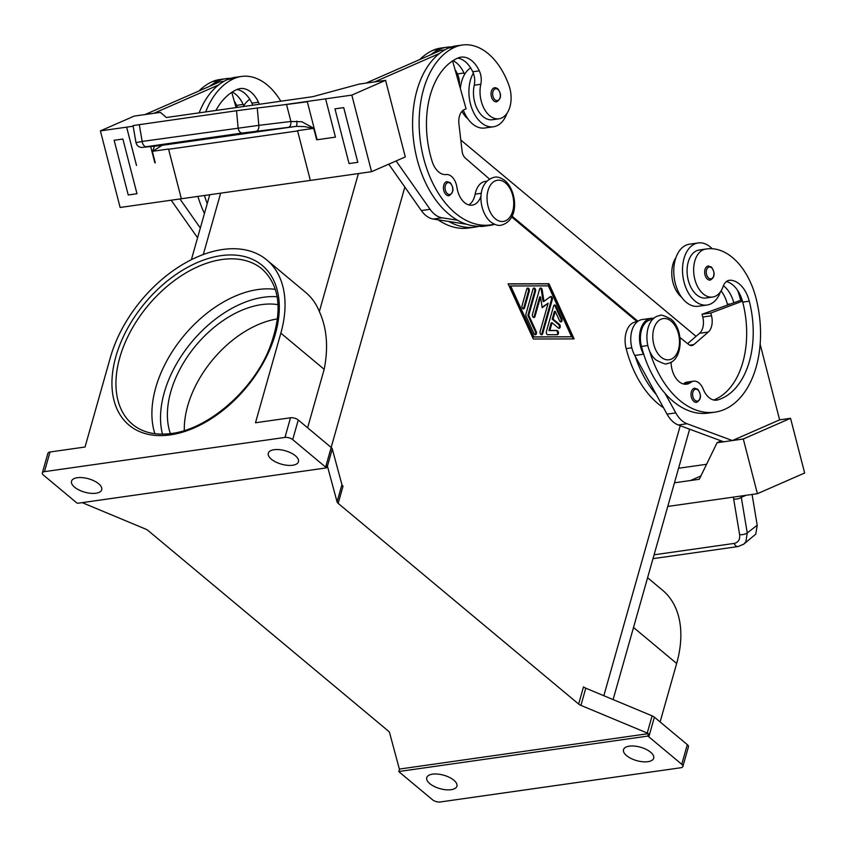 <?xml version="1.0" encoding="UTF-8"?>
<svg xmlns="http://www.w3.org/2000/svg" width="847" height="847" viewBox="0 0 847 847"><rect width="100%" height="100%" fill="white"/><g stroke="black" fill="none" stroke-linecap="round" stroke-linejoin="round"><path stroke-width="1.27" d="M154.885 433.706A101.132 64.16 129.8 0 1 176.758 344.983A101.132 64.16 129.8 0 1 257.954 289.547A101.132 64.16 129.8 0 1 275.349 289.367M446.274 194.81A7.125 4.51 -98.1 0 1 443.457 187.145A7.125 4.51 -98.1 0 1 447.015 181.607L450.212 182.634C454.236 188.267 453.833 192.629 449.016 195.721A7.125 4.51 -98.1 0 1 446.274 194.81M481.096 195.731A19.957 12.62 -98.1 0 1 472.192 205.154A19.957 12.62 -98.1 0 1 456.914 187.314A14.251 9.01 81.9 0 0 446.147 174.546A19.957 12.62 -98.1 0 1 432.171 161.491A79.809 50.46 -98.1 0 1 457.92 58.02A28.502 18.02 -98.1 0 1 460.948 57.151A28.502 18.02 -98.1 0 1 479.296 70.83A14.251 9.01 -98.1 0 1 480.81 84.287A24.224 15.32 81.9 0 0 482.218 104.329A24.224 15.32 81.9 0 0 498.978 118.792A24.224 15.32 81.9 0 0 508.909 85.282A67.421 42.625 81.9 0 0 462.271 45.029A67.421 42.625 81.9 0 0 455.104 47.083A91.211 57.67 81.9 0 0 421.891 150.554A91.211 57.67 81.9 0 0 490.498 224.91A91.211 57.67 81.9 0 0 494.267 224.169M506.94 113.382A31.35 19.82 -98.1 0 1 493.43 126.775A31.35 19.82 -98.1 0 1 473.642 112.535A31.35 19.82 -98.1 0 1 470.403 80.2A31.35 19.82 -98.1 0 1 473.335 73.181A14.251 9.01 -98.1 0 1 474.256 85.219A24.224 15.32 81.9 0 0 475.654 105.261A24.224 15.32 81.9 0 0 492.425 119.723L498.978 118.792M693.852 401.414A7.125 4.51 -98.1 0 1 691.036 393.749A7.125 4.51 -98.1 0 1 694.582 388.212L697.78 389.239C701.718 395.242 701.316 399.615 696.594 402.325A7.125 4.51 -98.1 0 1 693.852 401.414M663.529 407.767A91.211 57.67 -98.1 0 1 626.155 348.615A21.376 13.52 -98.1 0 1 626.822 330.425A21.376 13.52 -98.1 0 1 635.811 321.913L637.399 321.68M681.613 297.223A24.224 15.32 -98.1 0 1 675.938 257.604M671.078 362.145A19.957 12.62 81.9 0 0 686.684 384.167A19.957 12.62 81.9 0 0 690.707 382.421A14.251 9.01 -98.1 0 1 693.587 381.182A14.251 9.01 -98.1 0 1 703.211 389.08A19.957 12.62 81.9 0 0 716.689 400.133A19.957 12.62 81.9 0 0 717.822 399.879A79.809 50.46 81.9 0 0 749.277 301.172A28.502 18.02 81.9 0 0 730.209 280.23A14.251 9.01 81.9 0 0 729.299 280.283A14.251 9.01 81.9 0 0 723.116 286.498A24.224 15.32 -98.1 0 1 713.068 296.979A24.224 15.32 -98.1 0 1 712.592 297.053A24.224 15.32 -98.1 0 1 694.074 275.603A24.224 15.32 -98.1 0 1 705.286 249.166A67.421 42.625 -98.1 0 1 706.62 248.944A67.421 42.625 -98.1 0 1 756.032 298.218A91.211 57.67 -98.1 0 1 714.879 412.161L708.314 413.092A91.211 57.67 -98.1 0 1 665.075 393.421A91.211 57.67 -98.1 0 1 643.995 355.094A91.211 57.67 -98.1 0 1 641.465 346.434A21.376 13.52 -98.1 0 1 642.121 328.255A21.376 13.52 -98.1 0 1 651.11 319.732L652.688 319.51M706.514 297.911A24.224 15.32 -98.1 0 1 706.038 297.985A24.224 15.32 -98.1 0 1 687.51 276.535A24.224 15.32 -98.1 0 1 698.733 250.098A67.421 42.625 -98.1 0 1 700.056 249.876L706.62 248.944M707.489 279.192A7.125 4.51 -98.1 0 1 704.672 271.538A7.125 4.51 -98.1 0 1 708.219 266L711.416 267.017C715.355 273.03 714.953 277.393 710.231 280.103A7.125 4.51 -98.1 0 1 707.489 279.192M707.033 305.026L698.288 306.275A31.35 19.82 -98.1 0 1 678.5 292.035A31.35 19.82 -98.1 0 1 675.271 259.701A31.35 19.82 -98.1 0 1 689.458 244.19L698.203 242.951A31.35 19.82 81.9 0 0 684.016 258.462A31.35 19.82 81.9 0 0 687.245 290.796A31.35 19.82 81.9 0 0 707.033 305.026A31.35 19.82 81.9 0 0 720.532 291.686M743.56 544.314L745.889 541.773L747.245 532.943L741.072 496.014M738.192 546.527A5.696 3.6 -98.1 0 1 738.023 546.569L743.74 544.187L755.799 534.108L757.207 525.235L747.245 532.943A5.696 2.446 170.5 0 1 743.719 534.415A5.696 2.446 170.5 0 1 739.611 534.616C740.151 539.56 738.33 542.493 734.169 543.414L654.075 554.806M745.9 495.336L741.305 497.348A5.696 2.446 170.5 0 1 737.779 498.819A5.696 2.446 170.5 0 1 733.671 499.021L739.611 534.616M497.358 88.649A7.125 4.51 81.9 0 0 494.616 87.739A7.125 4.51 81.9 0 0 491.059 93.276A7.125 4.51 81.9 0 0 493.875 100.931A7.125 4.51 81.9 0 0 496.617 101.841C501.435 98.76 501.837 94.398 497.803 88.755L494.616 87.739M453.039 60.635A28.502 18.02 -98.1 0 1 463.997 73.011A14.251 9.01 -98.1 0 1 464.59 74.43A31.35 19.82 -98.1 0 1 470.625 67.898M464.59 74.43A31.35 19.82 81.9 0 0 461.657 81.45A31.35 19.82 81.9 0 0 460.355 88.501M159.501 145.663A5.696 5.188 -95.7 0 0 159.85 145.631L146.489 146.679L242.411 133.032L288.298 127.357A5.696 3.356 -96.9 0 0 290.383 125.451A5.696 3.356 -96.9 0 0 290.913 121.481L258.833 125.345L257.266 108.014L236.546 110.735L133.053 125.568L135.986 142.656C137.68 148.776 143.408 147.198 143.196 147.293L143.196 147.293A5.696 5.188 84.3 0 1 142.984 147.314M146.489 146.679A5.696 3.6 -98.1 0 1 143.736 145.313A5.696 3.6 -98.1 0 1 142.169 141.438L135.975 142.656M256.228 131.221A5.696 3.356 -96.9 0 0 258.303 129.316A5.696 3.356 -96.9 0 0 258.833 125.345L142.169 141.438L139.279 124.573M306.9 101.82L286.53 104.488L290.913 121.481L301.86 121.756L313.686 128.183L316.683 139.808A17.099 2.297 -14.4 0 1 317.106 139.744L307.239 101.449A17.099 2.297 -14.4 0 0 306.815 101.513L306.9 101.82M161.089 145.525A5.696 5.696 -83.5 0 0 161.915 145.472L152.545 151.306L154.482 146.171M288.298 127.357L296.048 126.394L304.433 126.574L313.517 128.395L297.53 130.671L310.341 180.411L371.558 171.697L351.823 95.108L385.576 80.338L359.34 84.065L312.85 96.664L166.372 117.511L160.39 112.376L134.154 116.103L100.401 130.883L120.126 207.473L181.343 198.759L168.532 149.03L152.545 151.306M242.411 133.032A5.696 3.6 -98.1 0 1 239.659 131.666A5.696 3.6 -98.1 0 1 238.092 127.791L236.546 110.735M184.318 430.572A89.729 56.929 129.8 0 1 277.52 318.885M170.406 433.632A89.729 56.929 129.8 0 1 188.976 354.491A89.729 56.929 129.8 0 1 261.479 304.634A89.729 56.929 129.8 0 1 278.038 304.655M585.785 688.188A5.696 2.53 15.8 0 1 584.536 687.563A5.696 2.53 15.8 0 1 583.509 686.853L578.649 704.058A5.696 2.53 -164.2 0 0 579.666 704.768A5.696 2.53 -164.2 0 0 580.926 705.382L585.785 688.188L652.116 715.853L647.246 733.047A5.696 2.53 15.8 0 1 648.463 733.64L647.764 736.096A5.696 2.53 15.8 0 1 647.807 736.128A5.696 2.53 15.8 0 1 648.834 736.837L681.75 764.312A5.696 2.53 15.8 0 1 682.873 766.482A5.696 2.53 15.8 0 1 682.862 766.482A5.696 2.53 15.8 0 1 680.766 767.753L440.271 801.971A5.696 2.53 15.8 0 1 436.184 801.58A5.696 2.53 15.8 0 1 432.51 799.769L399.593 772.295A5.696 2.53 15.8 0 1 398.863 771.543A5.696 2.53 15.8 0 1 398.842 771.511L399.54 769.055A5.696 2.53 15.8 0 1 399.181 768.345L389.546 732.613A5.696 2.53 -164.2 0 0 389.165 731.872A5.696 2.53 -164.2 0 0 388.434 731.12L147.96 530.434A5.696 2.53 -164.2 0 0 146.933 529.724A5.696 2.53 -164.2 0 0 145.684 529.11L82.201 502.631M648.834 736.837L654.392 717.176A5.696 2.53 -164.2 0 0 653.365 716.467A5.696 2.53 -164.2 0 0 652.116 715.853M331.188 447.46L325.629 467.11A5.696 2.53 15.8 0 1 326.349 467.862A5.696 2.53 15.8 0 1 326.37 467.893L327.069 465.437A5.696 2.53 15.8 0 1 327.429 466.146L337.064 501.879A5.696 2.53 -164.2 0 0 337.445 502.62A5.696 2.53 -164.2 0 0 338.175 503.372L343.035 486.178A5.696 2.53 15.8 0 1 342.315 485.426A5.696 2.53 15.8 0 1 341.934 484.685L332.289 448.952A5.696 2.53 -164.2 0 0 331.918 448.211A5.696 2.53 -164.2 0 0 331.188 447.46L298.26 419.985A5.696 2.53 -164.2 0 0 294.587 418.164A5.696 2.53 -164.2 0 0 290.51 417.783L255.487 422.759L280.844 333.146A111.105 70.492 -50.2 0 0 266.805 259.965A111.105 70.492 -50.2 0 0 180.39 265.873A111.105 70.492 -50.2 0 0 110.396 357.392L85.039 447.015L50.015 451.991A5.696 2.53 -164.2 0 0 47.908 453.261A5.696 2.53 -164.2 0 0 47.908 453.272L42.35 472.922A5.696 2.53 15.8 0 1 42.35 472.912A5.696 2.53 15.8 0 1 44.457 471.652L284.952 437.433A5.696 2.53 15.8 0 1 289.028 437.814A5.696 2.53 15.8 0 1 292.702 439.635L298.26 419.985M326.37 467.893L77.458 503.309A5.696 2.53 15.8 0 1 77.416 503.277A5.696 2.53 15.8 0 1 76.389 502.567L43.462 475.093A5.696 2.53 15.8 0 1 42.35 472.922M95.912 493.24A15.68 6.967 15.8 0 1 79.078 490.032A15.68 6.967 15.8 0 1 71.529 481.212A15.68 6.967 15.8 0 1 77.31 477.719A15.68 6.967 15.8 0 1 94.155 480.916A15.68 6.967 15.8 0 1 101.704 489.746A15.68 6.967 15.8 0 1 95.912 493.24M647.902 761.686A15.68 6.967 15.8 0 1 631.068 758.478A15.68 6.967 15.8 0 1 623.519 749.659A15.68 6.967 15.8 0 1 629.3 746.165A15.68 6.967 15.8 0 1 646.145 749.362A15.68 6.967 15.8 0 1 653.693 758.192A15.68 6.967 15.8 0 1 647.902 761.686M292.681 465.247A15.68 6.967 15.8 0 1 275.847 462.038A15.68 6.967 15.8 0 1 268.298 453.219A15.68 6.967 15.8 0 1 274.079 449.715A15.68 6.967 15.8 0 1 290.923 452.923A15.68 6.967 15.8 0 1 298.462 461.753A15.68 6.967 15.8 0 1 292.681 465.247M451.144 789.679A15.68 6.967 15.8 0 1 434.299 786.482A15.68 6.967 15.8 0 1 426.75 777.652A15.68 6.967 15.8 0 1 432.531 774.158A15.68 6.967 15.8 0 1 449.376 777.366A15.68 6.967 15.8 0 1 456.925 786.185A15.68 6.967 15.8 0 1 451.144 789.679M578.649 704.058L338.175 503.372M637.209 321.712L511.652 216.927M533.314 339.012L508.147 283.851L548.951 283.734L574.118 338.906L533.314 339.012M648.463 733.64L399.54 769.055M647.246 733.047L580.926 705.382M647.764 736.096L398.842 771.511M325.629 467.11L292.702 439.635M660.109 721.951L676.658 663.466A111.105 70.492 -50.2 0 0 662.629 590.285L647.584 577.739M682.873 766.482L688.431 746.832A5.696 2.53 -164.2 0 0 687.319 744.651L681.75 764.312M654.392 717.176L687.319 744.651M266.805 259.965L305.714 292.437A111.105 70.492 129.8 0 1 319.351 311.537C326.91 328.213 328.509 347.471 324.179 369.303L307.62 427.788M160.549 145.483L159.681 145.652A5.696 5.188 -95.7 0 0 159.681 145.652L143.196 147.293A5.696 5.188 84.3 0 0 143.365 147.272M159.85 145.631L296.048 126.394A5.696 1.45 -97.2 0 0 296.821 121.121M155.276 162.772L154.863 162.836A17.099 2.297 -14.4 0 1 155.276 162.772L152.28 151.147M310.341 180.411L181.343 198.759L168.606 149.284A5.696 3.6 81.9 0 0 168.532 149.03M136.494 165.44L126.637 127.156L100.401 130.883M122.9 139.024L114.154 140.274L122.889 139.035L136.981 193.73L122.889 139.035M307.239 101.449L325.597 98.845L335.454 137.14L317.106 139.744M335.454 137.14L316.683 139.808M257.266 108.014L286.53 104.488M136.505 165.44L126.637 127.145L133.17 126.224M306.815 101.513L282.464 104.975M325.587 98.845L351.823 95.108M343.713 107.611L334.957 108.861L343.713 107.611L357.805 162.317L343.702 107.611M136.981 193.73L128.236 194.979L114.144 140.274M145.091 114.546L219.722 81.873L224.095 81.248M197.573 237.785L171.179 200.21M385.576 80.338L405.3 156.917L371.558 171.697M451.387 46.945A67.421 42.625 81.9 0 0 446.972 47.21A67.421 42.625 81.9 0 0 439.794 49.253A91.211 57.67 81.9 0 0 430.647 54.79L365.904 83.133M388.752 164.17L421.33 210.543A28.502 18.02 81.9 0 0 433.262 219.045L448.794 221.469A91.211 57.67 81.9 0 0 475.188 227.091A91.211 57.67 81.9 0 0 479.36 226.244L479.127 226.202M334.957 108.861L349.049 163.566L357.794 162.317M374.649 81.884L439.392 53.541A91.211 57.67 81.9 0 0 413.41 138.961A91.211 57.67 81.9 0 0 457.539 220.22L442.007 217.795A28.502 18.02 -98.1 0 1 430.075 209.294L396.1 160.951M430.647 54.79L440.546 50.449L444.908 49.835M463.32 110.163A31.35 19.82 81.9 0 0 484.685 128.013L493.43 126.775M446.972 47.21L440.408 48.141A67.421 42.625 81.9 0 0 433.24 50.195A91.211 57.67 81.9 0 0 419.773 59.544M438.09 219.797A91.211 57.67 81.9 0 0 468.635 228.023L475.188 227.091M462.028 111.296A24.224 15.32 81.9 0 0 467.999 118.972M455.04 69.634A28.502 18.02 -98.1 0 1 457.433 73.943A14.251 9.01 -98.1 0 1 459.339 84.869M280.823 101.216A67.421 42.625 81.9 0 0 241.459 76.442L234.894 77.384A67.421 42.625 81.9 0 0 227.727 79.427A91.211 57.67 81.9 0 0 218.568 84.965L153.836 113.307M218.568 84.965A91.211 57.67 81.9 0 0 199.14 112.842M197.902 196.409A91.211 57.67 81.9 0 0 204.445 213.529M179.924 198.96L200.337 228.023M236.069 107.59L231.771 92.344M215.89 110.459A79.809 50.46 -98.1 0 1 237.107 89.433A28.502 18.02 -98.1 0 1 240.135 88.575A28.502 18.02 -98.1 0 1 258.483 102.254A14.251 9.01 -98.1 0 1 259.298 104.287M236.916 89.517A28.502 18.02 -98.1 0 1 251.919 103.186A14.251 9.01 -98.1 0 1 252.512 104.605A14.251 9.01 -98.1 0 1 252.734 105.219M241.459 76.442A67.421 42.625 81.9 0 0 234.291 78.496A91.211 57.67 81.9 0 0 205.694 111.91M204.455 195.477A91.211 57.67 81.9 0 0 207.24 203.651M234.227 101.058A28.502 18.02 -98.1 0 1 236.62 105.367A14.251 9.01 -98.1 0 1 237.435 107.4M232.226 92.048A28.502 18.02 -98.1 0 1 243.174 104.425A14.251 9.01 -98.1 0 1 243.767 105.843A31.35 19.82 -98.1 0 1 249.812 99.311M230.575 78.358A67.421 42.625 81.9 0 0 226.149 78.623L219.595 79.554A67.421 42.625 81.9 0 0 212.428 81.608A91.211 57.67 81.9 0 0 198.96 90.968M226.149 78.623A67.421 42.625 81.9 0 0 218.981 80.677A91.211 57.67 81.9 0 0 209.823 86.203M652.984 558.66L738.012 546.569A5.696 3.6 -98.1 0 1 736.488 546.283A5.696 3.6 -98.1 0 1 734.169 543.414M667.764 506.442L757.398 493.695L804.65 473.007L790.558 418.302L779.621 419.858L760.14 344.221M752.072 494.457L757.207 525.235M706.589 464.272L678.563 468.253M700.893 475.982L690.538 480.514L700.882 475.993M723.613 441.795L717.07 442.727L699.283 479.275L674.445 482.811M656.33 394.66L635.25 356.333A91.211 57.67 -98.1 0 0 656.33 394.66L667.034 414.13A28.502 18.02 -98.1 0 0 678.299 424.993L723.634 441.806L743.306 438.99L757.398 493.695M717.07 442.727L721.221 440.906M665.075 393.421L675.779 412.891A28.502 18.02 81.9 0 0 687.044 423.744L732.38 440.556L779.632 419.858M743.306 438.99L790.558 418.302M732.38 440.556L723.634 441.806M687.626 343.649L699.548 333.295A14.251 9.01 81.9 0 0 702.756 317.011L702.047 314.279L742.057 299.796M712.158 248.722A31.35 19.82 81.9 0 0 698.203 242.951M714.879 412.161A91.211 57.67 -98.1 0 1 649.257 350.002M733.714 302.379A28.502 18.02 81.9 0 0 723.423 285.661M737.568 290.309A67.421 42.625 -98.1 0 1 740.627 299.997M546.4 331.537L553.62 306.032A2.139 1.355 -98.1 0 1 554.584 304.973A2.139 1.355 -98.1 0 1 555.971 306.021L561.783 318.758A2.139 1.355 -98.1 0 1 561 321.934A2.139 1.355 -98.1 0 1 559.613 320.886L555.251 311.336L553.07 319.065L559.412 324.359A2.139 1.355 -98.1 0 1 560.259 326.656A2.139 1.355 -98.1 0 1 559.189 328.318A2.139 1.355 -98.1 0 1 558.374 328.043L552.032 322.749L549.841 330.468L556.903 330.446A2.139 1.355 -98.1 0 1 558.438 332.469A2.139 1.355 -98.1 0 1 557.39 334.692A2.139 1.355 -98.1 0 1 557.273 334.692L547.85 334.724A2.139 1.355 -98.1 0 1 546.4 331.537M556.839 334.692A2.139 1.355 81.9 0 0 557.527 332.331A2.139 1.355 81.9 0 0 556.034 330.574L548.972 330.595L551.153 322.866L552.032 322.749M549.841 330.468L548.972 330.595M558.745 328.255A2.139 1.355 81.9 0 0 559.391 326.423A2.139 1.355 81.9 0 0 558.544 324.475L552.202 319.181L554.383 311.463L555.251 311.336M553.07 319.065L552.202 319.181M560.545 321.881A2.139 1.355 81.9 0 0 560.905 318.885L555.103 306.148A2.139 1.355 81.9 0 0 554.171 305.153M526.728 289.113A2.139 1.355 -98.1 0 1 527.702 288.054A2.139 1.355 -98.1 0 1 529.047 289.028A2.139 1.355 -98.1 0 1 529.269 291.23L524.579 307.8A2.139 1.355 -98.1 0 1 523.615 308.859A2.139 1.355 -98.1 0 1 522.26 307.895A2.139 1.355 -98.1 0 1 522.038 305.682L526.728 289.113M523.16 308.806A2.139 1.355 81.9 0 0 523.7 307.927L528.39 291.357A2.139 1.355 81.9 0 0 527.279 288.234M510.688 285.968L509.809 286.095L533.038 337.011L571.577 336.778L548.348 285.863L510.688 285.968L533.917 336.884L533.038 337.011M533.917 336.884L571.577 336.778M573.186 338.906L548.083 283.861L508.2 283.967M548.951 283.734L548.083 283.861M525.913 314.173L533.007 289.092A2.139 1.355 -98.1 0 1 533.981 288.033A2.139 1.355 -98.1 0 1 535.325 289.007A2.139 1.355 -98.1 0 1 535.548 291.209L528.75 315.232L536.204 331.558A2.139 1.355 -98.1 0 1 535.42 334.745A2.139 1.355 -98.1 0 1 534.034 333.697L526.093 316.302A2.139 1.355 -98.1 0 1 525.913 314.173M534.965 334.692A2.139 1.355 81.9 0 0 535.325 331.685L527.872 315.349L534.669 291.336A2.139 1.355 81.9 0 0 533.557 288.213M528.75 315.232L527.872 315.349M542.101 307.217L548.136 303.237L542.175 307.694L540.524 296.884L534.976 316.482A2.139 1.355 -98.1 0 1 534.012 317.54A2.139 1.355 -98.1 0 1 532.668 316.577A2.139 1.355 -98.1 0 1 532.445 314.364L539.603 289.081A2.139 1.355 -98.1 0 1 540.566 288.022A2.139 1.355 -98.1 0 1 542.207 289.918L543.954 301.405L550.296 296.672A2.139 1.355 -98.1 0 1 550.719 296.492A2.139 1.355 -98.1 0 1 552.064 297.456A2.139 1.355 -98.1 0 1 552.286 299.669L542.662 333.676A2.139 1.355 -98.1 0 1 541.699 334.734A2.139 1.355 -98.1 0 1 540.344 333.76A2.139 1.355 -98.1 0 1 540.121 331.558L548.136 303.237M541.244 334.671A2.139 1.355 81.9 0 0 541.794 333.792L551.408 299.785A2.139 1.355 81.9 0 0 550.296 296.672M543.954 301.405L543.075 301.532L541.328 290.034A2.139 1.355 81.9 0 0 540.142 288.202M533.557 317.487A2.139 1.355 81.9 0 0 534.108 316.609L539.655 297.001L540.524 296.884M637.96 321.267L512.022 216.165M696.043 336.333L460.8 140.02M713.682 399.996A79.809 50.46 81.9 0 0 742.724 302.104A28.502 18.02 81.9 0 0 742.459 301.14A28.502 18.02 81.9 0 0 726.419 281.532M683.307 383.935A19.957 12.62 81.9 0 0 684.154 383.363A14.251 9.01 -98.1 0 1 687.023 382.113L693.587 381.182M727.531 304.708A79.809 50.46 81.9 0 0 727.414 304.274A28.502 18.02 81.9 0 0 721.083 290.849M742.459 301.14L710.792 313.041L711.501 315.772A14.251 9.01 -98.1 0 1 708.293 332.045L693.831 344.602A8.555 5.41 -98.1 0 1 691.893 345.523A8.555 5.41 -98.1 0 1 688.696 344.507L679.972 337.508M653.905 318.387A22.805 14.42 81.9 0 0 650.909 318.324A22.805 14.42 81.9 0 0 640.12 331.526A22.805 14.42 81.9 0 0 643.519 354.226L643.995 355.094M635.25 356.333L634.774 355.465A22.805 14.42 -98.1 0 1 631.375 332.765A22.805 14.42 -98.1 0 1 642.164 319.563L650.909 318.324M702.047 314.279L710.792 313.041M243.375 106.553A31.35 19.82 -98.1 0 1 243.767 105.843M252.512 104.605A31.35 19.82 81.9 0 0 252.12 105.303M462.271 45.029L455.718 45.96A67.421 42.625 81.9 0 0 448.539 48.014A91.211 57.67 81.9 0 0 439.392 53.541M457.539 220.22A91.211 57.67 81.9 0 0 483.933 225.842L490.498 224.91M457.74 58.104A28.502 18.02 -98.1 0 1 472.742 71.773A14.251 9.01 -98.1 0 1 473.335 73.181M486.919 181.163L485.342 181.396A21.376 13.52 81.9 0 0 475.146 194.164A19.957 12.62 -98.1 0 1 468.815 204.932M466.623 224.254L448.794 221.469M479.36 226.244L480.058 226.35A22.805 14.42 81.9 0 0 482.822 226.371L491.567 225.133A22.805 14.42 -98.1 0 1 488.952 225.133M494.426 224.233A22.805 14.42 -98.1 0 1 491.567 225.133M452.594 60.931L466.083 108.818L464.4 109.559A14.251 9.01 81.9 0 0 458.926 123.937L462.113 151.232A8.555 5.41 81.9 0 0 465.331 158.093L489.481 179.056M671.216 321.246A20.804 13.16 -98.1 0 1 678.489 349.493A20.804 13.16 -98.1 0 1 661.073 357.116A20.804 13.16 -98.1 0 1 653.799 328.88A20.804 13.16 -98.1 0 1 671.216 321.246M450.35 183.386A5.982 3.78 81.9 0 0 445.342 185.578A5.982 3.78 81.9 0 0 447.428 193.698A5.982 3.78 81.9 0 0 452.446 191.507A5.982 3.78 81.9 0 0 450.35 183.386M480.81 84.287L474.256 85.219M505.447 182.91A20.804 13.16 81.9 0 0 488.031 190.543A20.804 13.16 81.9 0 0 495.304 218.78A20.804 13.16 81.9 0 0 512.721 211.147A20.804 13.16 81.9 0 0 505.447 182.91M695.006 400.303A5.982 3.78 -98.1 0 1 692.91 392.182A5.982 3.78 -98.1 0 1 697.928 389.991A5.982 3.78 -98.1 0 1 700.014 398.111A5.982 3.78 -98.1 0 1 695.006 400.303M705.286 249.166L698.733 250.098M708.643 278.081A5.982 3.78 -98.1 0 1 706.546 269.96A5.982 3.78 -98.1 0 1 711.554 267.768A5.982 3.78 -98.1 0 1 713.65 275.889A5.982 3.78 -98.1 0 1 708.643 278.081M497.951 89.507A5.982 3.78 81.9 0 0 492.943 91.698A5.982 3.78 81.9 0 0 495.029 99.819A5.982 3.78 81.9 0 0 500.048 97.627A5.982 3.78 81.9 0 0 497.951 89.507M162.476 434.162A98.284 62.36 129.8 0 1 186.065 349.229A98.284 62.36 129.8 0 1 263.565 297.265A98.284 62.36 129.8 0 1 277.149 296.746M132.513 424.326A101.132 64.16 129.8 0 1 130.798 330.912A101.132 64.16 129.8 0 1 221.978 259.521A101.132 64.16 129.8 0 1 262.104 269.039C280.77 286.434 283.046 313.305 268.954 349.663C251.813 391.505 207.79 429.164 171.549 433.473C155.499 435.591 142.487 432.542 132.513 424.326M220.982 255.656A103.98 65.971 -50.2 0 0 115.859 356.619A103.98 65.971 -50.2 0 0 170.258 434.892A103.98 65.971 -50.2 0 0 275.381 333.919A103.98 65.971 -50.2 0 0 220.982 255.656M327.429 466.146L332.289 448.952M44.457 471.652L50.015 451.991M341.934 484.685L337.064 501.879M680.236 425.713L603.837 695.715M404.845 187.081L331.166 447.438M290.51 417.783L284.952 437.433M324.179 369.303L280.844 333.146M676.658 663.466L633.514 627.458M203.291 254.524L220.654 193.169M358.397 173.571L319.351 311.537M150.671 146.552L154.863 162.836M168.606 149.284L297.593 130.936M251.919 103.186L258.483 102.254M227.727 79.427L234.291 78.496M236.62 105.367L243.174 104.425M212.428 81.608L218.981 80.677M733.428 497.104L733.671 499.021M556.903 330.446L556.034 330.574M559.412 324.359L558.544 324.475M561.783 318.758L560.905 318.885M555.971 306.021L555.103 306.148M529.269 291.23L528.39 291.357M524.579 307.8L523.7 307.927M536.204 331.558L535.325 331.685M535.548 291.209L534.669 291.336M542.662 333.676L541.794 333.792M552.286 299.669L551.408 299.785M542.207 289.918L541.328 290.034M534.976 316.482L534.108 316.609M647.817 345.534L641.465 346.434M730.209 280.23L728.409 280.484M749.277 301.172L742.724 302.104M717.822 399.879L715.524 400.208M690.707 382.421L684.154 383.363M631.809 347.81L626.155 348.615M729.426 303.988L727.414 304.274M634.774 355.465L643.519 354.226M689.786 345.184L693.831 344.602M699.548 333.295L708.293 332.045M702.756 317.011L711.501 315.772M678.299 424.993L687.044 423.744M667.034 414.13L675.779 412.891M455.104 47.083L448.539 48.014M479.296 70.83L472.742 71.773M481.392 193.275L475.146 194.164M439.794 49.253L433.24 50.195M463.997 73.011L457.433 73.943M480.058 226.35L482.155 226.054M421.33 210.543L430.075 209.294M433.262 219.045L442.007 217.795M501.17 225.207C498.227 225.927 494.669 224.783 490.487 221.776C478.714 211.655 475.4 182.285 494.341 177.235C497.274 176.515 500.831 177.648 505.024 180.655C516.797 190.776 520.1 220.156 501.17 225.207M666.938 363.543C682.926 362.082 684.609 329.504 670.792 319.001C663.953 315.476 660.385 314.332 660.109 315.571C644.122 317.032 642.428 349.61 656.256 360.113C663.095 363.638 666.653 364.782 666.938 363.543M712.592 297.053L706.038 297.985M613.112 699.58L689.627 429.185M191.369 259.711L209.76 194.715"/></g></svg>
